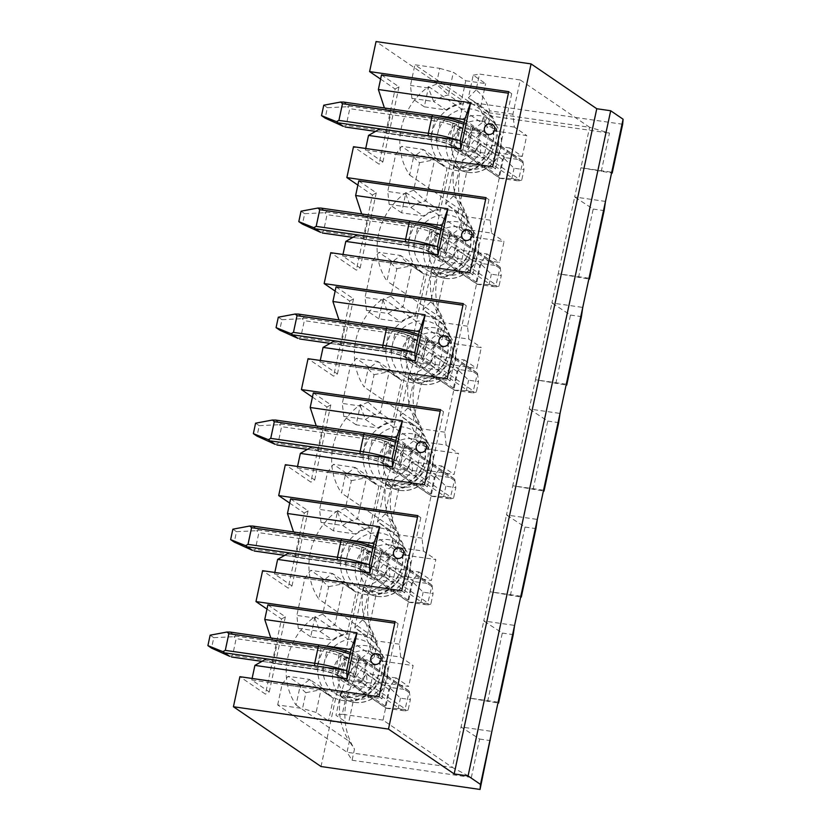 <?xml version="1.0" encoding="UTF-8"?>
<svg xmlns="http://www.w3.org/2000/svg" width="831" height="831" viewBox="0 0 831 831"><rect width="100%" height="100%" fill="white"/><g stroke="black" fill="none" stroke-linecap="round" stroke-linejoin="round"><path stroke-width="0.62" stroke-dasharray="4.16 3.12" d="M323.363 645.562L270.823 637.99L277.357 642.446L272.88 663.315L322.573 670.482L334.81 674.014L342.102 678.989L361.984 681.856L346.652 670.43M351.129 649.572L366.461 660.998L346.579 658.131L342.102 678.989M353.518 675.115L357.984 654.257M487.631 701.489L502.308 633.056L483.767 620.965L467.313 697.76L497.956 702.974M502.308 633.056L513.236 634.624M498.122 702.195L467.313 697.76L452.365 767.449L471.354 777.442L479.58 739.05L461.049 726.969L491.859 731.405M277.679 704.927L282.104 684.277L300.053 686.863A46.1 42.08 -55.7 0 0 305.912 692.67L302.526 708.511L277.679 704.927L347.015 752.252L452.365 767.449L383.029 720.124L390.362 685.897L396.242 677.961L408.655 686.427L378.863 682.137A35.276 32.201 124.3 0 1 353.268 701.052L348.397 723.77L328.515 720.903L316.112 712.437L320.974 689.72L333.387 698.196L328.515 720.903M428.64 86.59L481.928 122.946L484.255 112.102L414.908 64.776L439.755 68.36L436.358 84.201L448.48 94.994L453.342 72.287L465.755 80.752L460.883 103.47A35.276 32.201 -55.7 0 0 446.07 109.962L424.309 106.825L428.64 86.59A63.779 58.222 124.3 0 0 409.673 175.061L414.015 154.815L435.776 157.952A35.276 32.201 -55.7 0 0 444.003 166.408A35.276 32.201 -55.7 0 0 447.005 168.205L438.166 209.464A35.276 32.201 -55.7 0 0 423.343 215.956L401.581 212.819L405.923 192.584A63.779 58.222 124.3 0 0 386.955 281.055L391.297 260.809L413.059 263.946A35.276 32.201 -55.7 0 0 421.275 272.402A35.276 32.201 -55.7 0 0 424.277 274.209L415.438 315.458A35.276 32.201 -55.7 0 0 400.615 321.961L378.853 318.824L383.195 298.578A63.779 58.222 124.3 0 0 364.227 387.049L368.569 366.814L390.331 369.951A35.276 32.201 -55.7 0 0 398.548 378.406A35.276 32.201 -55.7 0 0 401.56 380.203L392.71 421.452A35.276 32.201 -55.7 0 0 377.897 427.955L356.135 424.818L360.477 404.572A63.779 58.222 124.3 0 0 341.51 493.043L345.841 472.808L367.603 475.945A35.276 32.201 -55.7 0 0 375.83 484.4A35.276 32.201 -55.7 0 0 378.832 486.197L369.992 527.456A35.276 32.201 -55.7 0 0 355.169 533.949L333.408 530.812L337.75 510.577A63.779 58.222 124.3 0 0 318.782 599.047L323.124 578.802L344.886 581.939A35.276 32.201 -55.7 0 0 353.102 590.394A35.276 32.201 -55.7 0 0 356.115 592.191L347.265 633.451A35.276 32.201 -55.7 0 0 332.452 639.943L310.69 636.806L315.022 616.571A63.779 58.222 124.3 0 0 296.054 705.041L300.396 684.796L322.158 687.933A35.276 32.201 -55.7 0 0 330.385 696.388A35.276 32.201 -55.7 0 0 333.387 698.196M465.755 80.752L485.636 83.619L473.223 75.154L468.352 97.861L480.765 106.326L485.636 83.619M509.86 147.98L480.079 143.68A35.276 32.201 124.3 0 1 454.474 162.606L445.634 203.855A35.276 32.201 124.3 0 1 448.636 205.662A35.276 32.201 124.3 0 1 461.828 228.816L491.609 233.106L490.197 220.184L503.981 155.916L509.86 147.98L522.273 156.446L526.75 135.578L496.959 131.288A35.276 32.201 -55.7 0 0 483.767 108.134A35.276 32.201 -55.7 0 0 480.765 106.326M522.273 156.446L492.482 152.146A35.276 32.201 124.3 0 1 466.887 171.072L458.037 212.331A35.276 32.201 -55.7 0 1 461.049 214.128A35.276 32.201 -55.7 0 1 474.231 237.282L504.022 241.572L499.545 262.44L469.764 258.15A35.276 32.201 124.3 0 1 444.159 277.066L435.319 318.325A35.276 32.201 -55.7 0 1 438.321 320.122A35.276 32.201 -55.7 0 1 451.513 343.276L481.294 347.576L476.828 368.434L447.036 364.144A35.276 32.201 124.3 0 1 421.431 383.07L412.591 424.319A35.276 32.201 -55.7 0 1 415.604 426.126A35.276 32.201 -55.7 0 1 428.786 449.27L458.577 453.57L454.1 474.439L424.319 470.138A35.276 32.201 124.3 0 1 398.714 489.064L389.864 530.323A35.276 32.201 -55.7 0 1 392.876 532.12A35.276 32.201 -55.7 0 1 406.068 555.274L435.849 559.564L431.382 580.433L401.591 576.132A35.276 32.201 124.3 0 1 375.986 595.058L367.146 636.317A35.276 32.201 -55.7 0 1 370.148 638.115A35.276 32.201 -55.7 0 1 383.34 661.268L413.132 665.558L408.655 686.427M346.579 658.131L339.277 653.145L327.05 649.613L277.357 642.446M354.681 676.881L359.158 656.012M361.984 681.856L366.461 660.998M272.88 663.315L266.346 658.858M339.277 653.145L334.81 674.014M282.104 684.277L287.993 676.33L300.396 684.796M315.022 616.571L374.199 657.103A68.111 62.169 124.3 0 0 354.484 749.043L352.084 760.24L347.015 752.252L349.342 741.408A63.779 58.222 124.3 0 1 349.217 741.21A63.779 58.222 124.3 0 1 368.31 652.937L372.07 635.403A63.779 58.222 124.3 0 1 371.945 635.216A63.779 58.222 124.3 0 1 391.037 546.933L394.787 529.409A63.779 58.222 124.3 0 1 394.663 529.222A63.779 58.222 124.3 0 1 413.755 440.939L417.515 423.415A63.779 58.222 124.3 0 1 417.391 423.228A63.779 58.222 124.3 0 1 436.483 334.945L440.243 317.421A63.779 58.222 124.3 0 1 440.108 317.224A63.779 58.222 124.3 0 1 459.211 228.951L462.96 211.417L468.102 219.062L465.09 233.116L405.923 192.584M296.054 705.041L349.342 741.408L354.484 749.043M371.945 635.216L377.212 643.049L374.199 657.103M372.797 636.494L318.782 599.047M346.091 539.568L293.54 531.996L300.084 536.452L295.607 557.321L345.301 564.488L357.527 568.009L364.83 572.995L384.711 575.862L369.38 564.436M373.846 543.567L389.178 554.994L369.307 552.127L364.83 572.995M376.235 569.121L380.712 548.252M510.359 595.495L525.026 527.051L506.495 514.971L490.03 591.755L520.673 596.98M525.026 527.051L535.964 528.63M369.307 552.127L362.004 547.151L349.768 543.619L300.084 536.452M377.409 570.876L381.876 550.018M384.711 575.862L389.178 554.994M295.607 557.321L289.074 552.854M362.004 547.151L357.527 568.009M310.69 636.806L298.277 628.34L296.864 615.418L304.821 578.272L310.711 570.336L323.124 578.802M337.75 510.577L396.917 551.098L399.929 537.055L394.787 529.409L341.51 493.043M368.808 433.574L316.268 425.991L322.802 430.458L318.335 451.316L368.019 458.483L380.255 462.015L387.558 467.001L407.429 469.868L392.097 458.442M396.574 437.573L411.906 449L392.024 446.133L387.558 467.001M398.963 463.127L403.44 442.258M533.076 489.501L547.754 421.057L529.222 408.977L512.758 485.761L543.401 490.986M547.754 421.057L558.681 422.636M392.024 446.133L384.722 441.157L372.496 437.625L322.802 430.458M400.127 464.882L404.604 444.014M407.429 469.868L411.906 449M318.335 451.316L311.791 446.86M384.722 441.157L380.255 462.015M333.408 530.812L321.005 522.346L319.592 509.424L327.549 472.278L333.439 464.342L345.841 472.808M360.477 404.572L419.645 445.104L422.657 431.05L417.515 423.415L364.227 387.049M391.536 327.57L338.996 319.997L345.53 324.454L341.053 345.322L390.747 352.489L402.973 356.021L410.275 361.007L430.157 363.864L414.825 352.448M419.291 331.579L434.623 343.006L414.752 340.139L410.275 361.007M421.691 357.133L426.158 336.264M555.804 383.496L570.471 315.063L551.94 302.983L535.476 379.767L566.119 384.992M570.471 315.063L581.409 316.642M414.752 340.139L407.45 335.153L395.224 331.621L345.53 324.454M422.854 358.888L427.331 338.02M430.157 363.864L434.623 343.006M341.053 345.322L334.519 340.866M407.45 335.153L402.973 356.021M356.135 424.818L343.722 416.352L342.31 403.419L350.277 366.284L356.156 358.338L368.569 366.814M383.195 298.578L442.372 339.11L445.385 325.056L440.243 317.421L386.955 281.055M414.254 221.576L361.714 214.003L368.247 218.46L363.781 239.328L413.474 246.495L425.701 250.027L433.003 255.003L452.874 257.87L437.542 246.443M442.019 225.585L457.351 237.012L437.47 234.145L433.003 255.003M444.408 251.128L448.885 230.27M578.521 277.502L593.199 209.069L574.668 196.978L558.203 273.763L588.847 278.987M593.199 209.069L604.127 210.638M437.47 234.145L430.178 229.159L417.941 225.627L368.247 218.46M445.582 252.894L450.049 232.026M452.874 257.87L457.351 237.012M363.781 239.328L357.247 234.872M430.178 229.159L425.701 250.027M378.853 318.824L366.45 310.347L365.038 297.425L372.994 260.29L378.884 252.344L391.297 260.809M436.981 115.582L384.441 108.009L390.975 112.465L386.498 133.334L436.192 140.491L448.428 144.023L455.72 149.009L475.602 151.876L460.27 140.449M464.747 119.581L480.079 131.007L460.197 128.14L455.72 149.009M467.136 145.134L471.603 124.266M601.249 171.508L609.476 133.116L589.605 127.288L580.931 167.769L611.574 172.993M460.197 128.14L452.895 123.165L440.669 119.633L390.975 112.465M468.3 146.89L472.777 126.032M475.602 151.876L480.079 131.007M386.498 133.334L379.964 128.867M452.895 123.165L448.428 144.023M401.581 212.819L389.168 204.353L387.755 191.431L395.722 154.286L401.612 146.349L414.015 154.815M409.673 175.061L462.96 211.417A63.779 58.222 124.3 0 1 462.836 211.23A63.779 58.222 124.3 0 1 481.928 122.946L487.818 127.112L490.217 115.914L609.476 133.116M468.102 219.062A68.111 62.169 124.3 0 1 487.818 127.112M445.385 325.056A68.111 62.169 124.3 0 1 465.09 233.116M422.657 431.05A68.111 62.169 124.3 0 1 442.372 339.11M399.929 537.055A68.111 62.169 124.3 0 1 419.645 445.104M377.212 643.049A68.111 62.169 124.3 0 1 396.917 551.098M352.084 760.24L471.354 777.442M479.58 739.05L490.508 740.629M321.026 766.525L463.636 101.33L376.038 41.55M622.648 124.255L463.636 101.33M266.98 609.081L281.522 619.012L265.421 694.134L239.879 676.694M289.697 503.087L304.25 513.018L288.149 588.13L262.596 570.7M312.425 397.093L326.978 407.024L310.867 482.136L285.324 464.706M335.142 291.099L349.695 301.03L333.595 376.142L308.041 358.701M357.87 185.095L372.423 195.025L356.322 270.148L330.769 252.707M380.598 79.101L395.14 89.031L379.04 164.143L353.497 146.713M424.309 106.825L411.896 98.359L410.483 85.437L414.908 64.776M400.719 657.092L399.306 644.17L413.08 579.903L418.969 571.967L389.178 567.666A35.276 32.201 124.3 0 1 363.583 586.593L354.733 627.852A35.276 32.201 124.3 0 1 357.745 629.649A35.276 32.201 124.3 0 1 370.927 652.802L400.719 657.092L413.132 665.558M418.969 571.967L431.382 580.433M423.446 551.098L422.034 538.176L435.808 473.909L441.697 465.962L411.906 461.672A35.276 32.201 124.3 0 1 386.301 480.598L377.461 521.847A35.276 32.201 124.3 0 1 380.463 523.644A35.276 32.201 124.3 0 1 393.655 546.798L423.446 551.098L435.849 559.564M441.697 465.962L454.1 474.439M446.164 445.104L444.751 432.172L458.535 367.915L464.415 359.968L434.634 355.678A35.276 32.201 124.3 0 1 409.029 374.594L400.178 415.853A35.276 32.201 124.3 0 1 403.191 417.65A35.276 32.201 124.3 0 1 416.383 440.804L446.164 445.104L458.577 453.57M464.415 359.968L476.828 368.434M468.892 339.1L467.479 326.178L481.253 261.91L487.143 253.974L457.351 249.674A35.276 32.201 124.3 0 1 431.746 268.6L422.906 309.859A35.276 32.201 124.3 0 1 425.919 311.656A35.276 32.201 124.3 0 1 439.1 334.81L468.892 339.1L481.294 347.576M487.143 253.974L499.545 262.44M491.609 233.106L504.022 241.572M512.924 114.19L489.677 110.835A46.1 42.08 -55.7 0 0 476.111 89.935L479.508 74.094L520.258 79.963L512.924 114.19L514.337 127.112L526.75 135.578M520.258 79.963L589.605 127.288L484.255 112.102L490.217 115.914M605.477 201.424L574.668 196.978L580.931 167.769L611.741 172.214M589.013 278.208L558.203 273.763L551.94 302.983L582.749 307.418M566.285 384.202L535.476 379.767L529.222 408.977L560.032 413.423M543.567 490.207L512.758 485.761L506.495 514.971L537.304 519.417M520.84 596.201L490.03 591.755L483.767 620.965L514.576 625.411M488.586 135.089L483.673 158.046L461.807 154.888L466.731 131.942L488.586 135.089L481.294 130.114L476.371 153.06L454.505 149.912L459.429 126.956L481.294 130.114M459.429 126.956L466.731 131.942M476.371 153.06L483.673 158.046M454.505 149.912L461.807 154.888M395.722 154.286L413.672 156.882L423.374 149.487L435.776 157.952M413.672 156.882A46.1 42.08 -55.7 0 0 419.541 162.689L413.641 190.195L425.752 200.998L434.592 159.739A35.276 32.201 -55.7 0 1 431.59 157.942A35.276 32.201 -55.7 0 1 423.374 149.487L401.612 146.349M419.541 162.689L434.592 159.739L447.005 168.205M389.168 204.353L410.93 207.49A35.276 32.201 -55.7 0 1 425.752 200.998L438.166 209.464M413.641 190.195A46.1 42.08 -55.7 0 0 405.705 194.018L387.755 191.431M460.883 103.47L448.48 94.994A35.276 32.201 -55.7 0 0 433.657 101.496L446.07 109.962M411.896 98.359L433.657 101.496L428.432 88.024L410.483 85.437M436.358 84.201A46.1 42.08 -55.7 0 0 428.432 88.024M489.677 110.835L484.546 122.811A35.276 32.201 -55.7 0 0 471.364 99.658A35.276 32.201 -55.7 0 0 468.352 97.861L476.111 89.935M514.337 127.112L484.546 122.811L496.959 131.288M458.037 212.331L445.634 203.855L453.394 195.929L459.294 168.413A46.1 42.08 124.3 0 0 480.734 152.561L480.079 143.68L492.482 152.146M459.294 168.413L454.474 162.606L466.887 171.072M490.197 220.184L466.96 216.829L461.828 228.816L474.231 237.282M453.394 195.929A46.1 42.08 124.3 0 1 466.96 216.829M480.734 152.561L503.981 155.916M439.755 68.36L453.342 72.287M473.223 75.154L479.508 74.094M492.638 166.771L495.588 168.786L365.391 150.016L382.873 161.952L379.04 164.143M381.491 74.904L398.984 86.84L395.14 89.031M495.588 168.786L511.688 93.674L508.406 93.207M511.688 93.674L508.738 91.659M398.984 86.84L382.873 161.952M365.723 148.479L365.391 150.016M436.192 140.491L440.669 119.633M486.675 133.698A5.412 4.934 124.3 0 1 485.647 126.447A5.412 4.934 124.3 0 1 492.773 124.754M465.869 241.083L460.945 264.04L439.08 260.892L444.003 237.936L465.869 241.083L458.567 236.108L453.643 259.054L431.788 255.906L436.701 232.95L458.567 236.108M436.701 232.95L444.003 237.936M453.643 259.054L460.945 264.04M431.788 255.906L439.08 260.892M372.994 260.29L390.944 262.876L400.646 255.481L413.059 263.946M390.944 262.876A46.1 42.08 -55.7 0 0 396.813 268.683L390.913 296.2L403.025 306.992L411.875 265.733A35.276 32.201 -55.7 0 1 408.862 263.936A35.276 32.201 -55.7 0 1 400.646 255.481L378.884 252.344M396.813 268.683L411.875 265.733L424.277 274.209M366.45 310.347L388.212 313.484A35.276 32.201 -55.7 0 1 403.025 306.992L415.438 315.458M390.913 296.2A46.1 42.08 -55.7 0 0 382.987 300.012L365.038 297.425M405.705 194.018L410.93 207.49L423.343 215.956M435.319 318.325L422.906 309.859L430.666 301.933L436.566 274.417A46.1 42.08 124.3 0 0 458.016 258.566L457.351 249.674L469.764 258.15M436.566 274.417L431.746 268.6L444.159 277.066M467.479 326.178L444.232 322.833L439.1 334.81L451.513 343.276M430.666 301.933A46.1 42.08 124.3 0 1 444.232 322.833M458.016 258.566L481.253 261.91M469.91 272.776L472.86 274.791L342.663 256.01L360.155 267.946L356.322 270.148M358.774 180.898L376.256 192.834L372.423 195.025M472.86 274.791L488.971 199.669L485.688 199.201M488.971 199.669L486.01 197.653M376.256 192.834L360.155 267.946M342.995 254.473L342.663 256.01M413.474 246.495L417.941 225.627M463.947 239.692A5.412 4.934 124.3 0 1 462.919 232.441A5.412 4.934 124.3 0 1 470.055 230.758M443.141 347.088L438.228 370.034L416.362 366.887L421.275 343.93L443.141 347.088L435.849 342.102L430.925 365.058L409.06 361.901L413.983 338.955L435.849 342.102M413.983 338.955L421.275 343.93M430.925 365.058L438.228 370.034M409.06 361.901L416.362 366.887M350.277 366.284L368.226 368.871L377.918 361.475L390.331 369.951M368.226 368.871A46.1 42.08 -55.7 0 0 374.085 374.677L368.185 402.194L380.307 412.986L389.147 371.737A35.276 32.201 -55.7 0 1 386.145 369.93A35.276 32.201 -55.7 0 1 377.918 361.475L356.156 358.338M374.085 374.677L389.147 371.737L401.56 380.203M343.722 416.352L365.484 419.489A35.276 32.201 -55.7 0 1 380.307 412.986L392.71 421.452M368.185 402.194A46.1 42.08 -55.7 0 0 360.259 406.016L342.31 403.419M382.987 300.012L388.212 313.484L400.615 321.961M412.591 424.319L400.178 415.853L407.948 407.928L413.838 380.411A46.1 42.08 124.3 0 0 435.288 364.56L434.634 355.678L447.036 364.144M413.838 380.411L409.029 374.594L421.431 383.07M444.751 432.172L421.514 428.827L416.383 440.804L428.786 449.27M407.948 407.928A46.1 42.08 124.3 0 1 421.514 428.827M435.288 364.56L458.535 367.915M447.182 378.77L450.142 380.785L319.945 362.015L337.428 373.94L333.595 376.142M336.046 286.892L353.528 298.828L349.695 301.03M450.142 380.785L466.243 305.673L462.96 305.195M466.243 305.673L463.293 303.658M353.528 298.828L337.428 373.94M320.278 360.467L319.945 362.015M390.747 352.489L395.224 331.621M441.23 345.686A5.412 4.934 124.3 0 1 440.201 338.435A5.412 4.934 124.3 0 1 447.327 336.752M420.424 453.082L415.5 476.038L393.634 472.881L398.558 449.924L420.424 453.082L413.121 448.096L408.198 471.052L386.332 467.895L391.256 444.949L413.121 448.096M391.256 444.949L398.558 449.924M408.198 471.052L415.5 476.038M386.332 467.895L393.634 472.881M327.549 472.278L345.499 474.865L355.201 467.479L367.603 475.945M345.499 474.865A46.1 42.08 -55.7 0 0 351.368 480.671L345.467 508.188L357.579 518.98L366.429 477.732A35.276 32.201 -55.7 0 1 363.417 475.934A35.276 32.201 -55.7 0 1 355.201 467.479L333.439 464.342M351.368 480.671L366.429 477.732L378.832 486.197M321.005 522.346L342.767 525.483A35.276 32.201 -55.7 0 1 357.579 518.98L369.992 527.456M345.467 508.188A46.1 42.08 -55.7 0 0 337.542 512.01L319.592 509.424M360.259 406.016L365.484 419.489L377.897 427.955M389.864 530.323L377.461 521.847L385.22 513.922L391.121 486.405A46.1 42.08 124.3 0 0 412.56 470.554L411.906 461.672L424.319 470.138M391.121 486.405L386.301 480.598L398.714 489.064M422.034 538.176L398.787 534.821L393.655 546.798L406.068 555.274M385.22 513.922A46.1 42.08 124.3 0 1 398.787 534.821M412.56 470.554L435.808 473.909M424.464 484.764L427.414 486.779L297.218 468.009L314.71 479.944L310.867 482.136M313.329 392.897L330.811 404.822L326.978 407.024M427.414 486.779L443.525 411.667L440.233 411.189M443.525 411.667L440.565 409.652M330.811 404.822L314.71 479.944M297.55 466.461L297.218 468.009M368.019 458.483L372.496 437.625M418.502 451.69A5.412 4.934 124.3 0 1 417.474 444.429A5.412 4.934 124.3 0 1 424.599 442.746M397.696 559.076L392.772 582.032L370.906 578.875L375.83 555.929L397.696 559.076L390.393 554.1L385.48 577.046L363.614 573.899L368.528 550.943L390.393 554.1M368.528 550.943L375.83 555.929M385.48 577.046L392.772 582.032M363.614 573.899L370.906 578.875M304.821 578.272L322.771 580.869L332.473 573.473L344.886 581.939M322.771 580.869A46.1 42.08 -55.7 0 0 328.64 586.676L322.74 614.182L334.862 624.985L343.702 583.726A35.276 32.201 -55.7 0 1 340.7 581.929A35.276 32.201 -55.7 0 1 332.473 573.473L310.711 570.336M328.64 586.676L343.702 583.726L356.115 592.191M298.277 628.34L320.039 631.477A35.276 32.201 -55.7 0 1 334.862 624.985L347.265 633.451M322.74 614.182A46.1 42.08 -55.7 0 0 314.814 618.004L296.864 615.418M337.542 512.01L342.767 525.483L355.169 533.949M367.146 636.317L354.733 627.852L362.493 619.916L368.393 592.399A46.1 42.08 124.3 0 0 389.843 576.548L389.178 567.666L401.591 576.132M368.393 592.399L363.583 586.593L375.986 595.058M399.306 644.17L376.059 640.815L370.927 652.802L383.34 661.268M362.493 619.916A46.1 42.08 124.3 0 1 376.059 640.815M389.843 576.548L413.08 579.903M401.737 590.758L404.697 592.773L274.5 574.003L291.982 585.938L288.149 588.13M290.601 498.891L308.083 510.826L304.25 513.018M404.697 592.773L420.798 517.661L417.515 517.194M420.798 517.661L417.848 515.646M308.083 510.826L291.982 585.938M274.832 572.466L274.5 574.003M345.301 564.488L349.768 543.619M395.785 557.684A5.412 4.934 124.3 0 1 394.756 550.434A5.412 4.934 124.3 0 1 401.882 548.74M374.968 665.07L370.055 688.026L348.189 684.879L353.113 661.923L374.968 665.07L367.676 660.094L362.752 683.04L340.887 679.893L345.81 656.937L367.676 660.094M345.81 656.937L353.113 661.923M362.752 683.04L370.055 688.026M340.887 679.893L348.189 684.879M300.053 686.863L309.755 679.467L322.158 687.933M305.912 692.67L320.974 689.72A35.276 32.201 -55.7 0 1 317.972 687.923A35.276 32.201 -55.7 0 1 309.755 679.467L287.993 676.33M314.814 618.004L320.039 631.477L332.452 639.943M396.242 677.961L366.461 673.661L378.863 682.137M383.029 720.124L342.279 714.245L345.675 698.404A46.1 42.08 124.3 0 0 367.115 682.552L366.461 673.661A35.276 32.201 124.3 0 1 340.855 692.587L353.268 701.052M345.675 698.404L340.855 692.587L335.984 715.304L348.397 723.77M367.115 682.552L390.362 685.897M316.112 712.437L302.526 708.511M342.279 714.245L335.984 715.304M379.019 696.762L381.969 698.778L251.772 679.997L269.254 691.932L265.421 694.134M267.873 604.885L285.365 616.82L281.522 619.012M381.969 698.778L398.07 623.655L394.787 623.188M398.07 623.655L395.12 621.64M285.365 616.82L269.254 691.932M252.105 678.46L251.772 679.997M322.573 670.482L327.05 649.613M373.057 663.678A5.412 4.934 124.3 0 1 372.028 656.428A5.412 4.934 124.3 0 1 379.154 654.745M521.754 180.067L518.71 180.909L518.752 178.935L522.917 161.266L520.788 159.864L504.884 157.568L504.209 158.565L514.046 168.205L523.987 169.638L521.754 180.067L511.813 178.634L514.046 168.205M504.209 158.565L502.454 159.375L498.87 176.068L499.992 178.208L511.813 178.634M343.338 126.364L346.205 125.367L349.778 108.674L347.555 106.721L349.498 106.088L343.66 102.109L433.107 115M323.758 105.205L327.404 107.698L325.17 118.127M500.418 178.436L452.604 145.809A2.161 1.974 124.3 0 1 451.825 145.508L499.898 178.312L518.71 180.909M327.404 107.698L347.555 106.721M522.917 161.266L523.987 169.638M499.026 286.061L495.982 286.903L496.024 284.929L500.2 267.26L498.06 265.858L482.167 263.572L481.481 264.559L491.329 274.199L501.259 275.632L499.026 286.061L489.085 284.628L491.329 274.199M481.481 264.559L479.726 265.369L476.153 282.062L477.274 284.202L489.085 284.628M320.621 232.358L323.477 231.361L327.05 214.668L324.828 212.715L326.77 212.092L320.932 208.103L410.379 221.004M301.03 211.199L304.686 213.692L302.442 224.121M477.69 284.431L429.876 251.803A2.161 1.974 124.3 0 1 429.108 251.502L477.171 284.306L495.982 286.903M304.686 213.692L324.828 212.715M500.2 267.26L501.259 275.632M476.308 392.055L473.255 392.897L473.306 390.923L477.472 373.254L475.342 371.862L459.439 369.566L458.754 370.553L468.601 380.193L478.542 381.626L476.308 392.055L466.368 390.622L468.601 380.193M458.754 370.553L457.008 371.364L453.425 388.056L454.547 390.196L466.368 390.622M297.893 338.352L300.749 337.365L304.333 320.673L302.11 318.709L304.053 318.086L298.204 314.097L387.661 326.999M278.312 317.193L281.958 319.686L279.725 330.125M454.962 390.435L407.159 357.797A2.161 1.974 124.3 0 1 406.38 357.507L454.443 390.31L473.255 392.897M281.958 319.686L302.11 318.709M477.472 373.254L478.542 381.626M453.581 498.06L450.537 498.891L450.579 496.917L454.744 479.248L452.615 477.856L436.711 475.561L436.036 476.558L445.873 486.187L455.814 487.62L453.581 498.06L443.64 496.626L445.873 486.187M436.036 476.558L434.281 477.358L430.697 494.05L431.819 496.2L443.64 496.626M275.175 444.356L278.032 443.359L281.605 426.667L279.382 424.714L281.325 424.08L275.487 420.091L364.934 432.993M255.584 423.197L259.23 425.68L256.997 436.119M432.245 496.429L384.431 463.802A2.161 1.974 124.3 0 1 383.662 463.501L431.725 496.304L450.537 498.891M259.23 425.68L279.382 424.714M454.744 479.248L455.814 487.62M430.853 604.054L427.809 604.895L427.851 602.922L432.027 585.253L429.897 583.85L413.994 581.555L413.308 582.552L423.156 592.191L433.096 593.625L430.853 604.054L420.922 602.62L423.156 592.191M413.308 582.552L411.553 583.362L407.979 600.055L409.101 602.195L420.922 602.62M252.447 550.351L255.304 549.353L258.888 532.661L256.654 530.708L258.597 530.074L252.759 526.096L342.206 538.987M232.857 529.191L236.513 531.684L234.269 542.113M409.517 602.423L361.703 569.796A2.161 1.974 124.3 0 1 360.934 569.495L408.997 602.298L427.809 604.895M236.513 531.684L256.654 530.708M432.027 585.253L433.096 593.625M408.135 710.048L405.092 710.889L405.133 708.916L409.299 691.247L407.169 689.844L391.266 687.559L390.591 688.546L400.428 698.185L410.369 699.619L408.135 710.048L398.194 708.614L400.428 698.185M390.591 688.546L388.835 689.356L385.252 706.049L386.373 708.189L398.194 708.614M229.72 656.345L232.587 655.347L236.16 638.655L233.937 636.702L235.879 636.079L230.042 632.09L319.488 644.991M210.139 635.185L213.785 637.678L211.552 648.107M386.799 708.417L338.986 675.79A2.161 1.974 124.3 0 1 338.207 675.489L386.28 708.292L405.092 710.889M213.785 637.678L233.937 636.702M409.299 691.247L410.369 699.619M380.131 527.924A34.57 31.557 -55.7 0 0 341.925 573.951A34.57 31.557 -55.7 0 0 396.917 581.887A34.57 31.557 -55.7 0 0 380.131 527.924M425.586 315.936A34.57 31.557 -55.7 0 0 387.371 361.963A34.57 31.557 -55.7 0 0 442.362 369.888A34.57 31.557 -55.7 0 0 425.586 315.936M471.032 103.937A34.57 31.557 -55.7 0 0 432.816 149.964A34.57 31.557 -55.7 0 0 487.807 157.9A34.57 31.557 -55.7 0 0 471.032 103.937M448.304 209.942A34.57 31.557 -55.7 0 0 410.088 255.969A34.57 31.557 -55.7 0 0 465.08 263.894A34.57 31.557 -55.7 0 0 448.304 209.942M402.858 421.93A34.57 31.557 -55.7 0 0 364.643 467.957A34.57 31.557 -55.7 0 0 419.634 475.893A34.57 31.557 -55.7 0 0 402.858 421.93M357.413 633.928A34.57 31.557 -55.7 0 0 319.197 679.955A34.57 31.557 -55.7 0 0 374.189 687.881A34.57 31.557 -55.7 0 0 357.413 633.928M459.044 167.384A30.238 27.61 124.3 0 1 450.08 164.351A30.238 27.61 124.3 0 1 438.986 129.314A30.238 27.61 124.3 0 1 471.541 109.079A30.238 27.61 124.3 0 1 484.068 114.543A30.238 27.61 124.3 0 1 490.664 149.31A30.238 27.61 124.3 0 1 459.044 167.384M467.718 172.339A29.365 26.8 -55.7 0 0 498.423 154.784A29.365 26.8 -55.7 0 0 492.014 121.025A29.365 26.8 -55.7 0 0 479.861 115.717A29.365 26.8 -55.7 0 0 448.252 135.37A29.365 26.8 -55.7 0 0 459.013 169.389A29.365 26.8 -55.7 0 0 467.718 172.339M480.37 120.848A25.034 22.853 -55.7 0 0 452.698 154.192A25.034 22.853 -55.7 0 0 492.523 159.936A25.034 22.853 -55.7 0 0 480.37 120.848M436.317 273.389A30.238 27.61 124.3 0 1 427.352 270.345A30.238 27.61 124.3 0 1 416.269 235.308A30.238 27.61 124.3 0 1 448.823 215.073A30.238 27.61 124.3 0 1 461.35 220.537A30.238 27.61 124.3 0 1 467.946 255.304A30.238 27.61 124.3 0 1 436.317 273.389M445 278.333A29.365 26.8 -55.7 0 0 475.706 260.778A29.365 26.8 -55.7 0 0 469.297 227.029A29.365 26.8 -55.7 0 0 457.133 221.721A29.365 26.8 -55.7 0 0 425.524 241.374A29.365 26.8 -55.7 0 0 436.296 275.383A29.365 26.8 -55.7 0 0 445 278.333M457.652 226.853A25.034 22.853 -55.7 0 0 429.97 260.186A25.034 22.853 -55.7 0 0 469.806 265.93A25.034 22.853 -55.7 0 0 457.652 226.853M413.599 379.383A30.238 27.61 124.3 0 1 404.635 376.339A30.238 27.61 124.3 0 1 393.541 341.312A30.238 27.61 124.3 0 1 426.095 321.067A30.238 27.61 124.3 0 1 438.623 326.531A30.238 27.61 124.3 0 1 445.219 361.298A30.238 27.61 124.3 0 1 413.599 379.383M422.273 384.327A29.365 26.8 -55.7 0 0 452.978 366.783A29.365 26.8 -55.7 0 0 446.569 333.023A29.365 26.8 -55.7 0 0 434.416 327.715A29.365 26.8 -55.7 0 0 402.806 347.368A29.365 26.8 -55.7 0 0 413.568 381.377A29.365 26.8 -55.7 0 0 422.273 384.327M434.925 332.847A25.034 22.853 -55.7 0 0 407.252 366.18A25.034 22.853 -55.7 0 0 447.078 371.924A25.034 22.853 -55.7 0 0 434.925 332.847M390.871 485.377A30.238 27.61 124.3 0 1 381.907 482.344A30.238 27.61 124.3 0 1 370.813 447.307A30.238 27.61 124.3 0 1 403.378 427.061A30.238 27.61 124.3 0 1 415.895 432.536A30.238 27.61 124.3 0 1 422.501 467.302A30.238 27.61 124.3 0 1 390.871 485.377M399.545 490.332A29.365 26.8 -55.7 0 0 430.25 472.777A29.365 26.8 -55.7 0 0 423.852 439.017A29.365 26.8 -55.7 0 0 411.688 433.709A29.365 26.8 -55.7 0 0 380.079 453.362A29.365 26.8 -55.7 0 0 390.85 487.382A29.365 26.8 -55.7 0 0 399.545 490.332M412.207 438.841A25.034 22.853 -55.7 0 0 384.524 472.174A25.034 22.853 -55.7 0 0 424.35 477.918A25.034 22.853 -55.7 0 0 412.207 438.841M368.143 591.371A30.238 27.61 124.3 0 1 359.179 588.338A30.238 27.61 124.3 0 1 348.096 553.301A30.238 27.61 124.3 0 1 380.65 533.066A30.238 27.61 124.3 0 1 393.177 538.53A30.238 27.61 124.3 0 1 399.773 573.297A30.238 27.61 124.3 0 1 368.143 591.371M376.827 596.326A29.365 26.8 -55.7 0 0 407.533 578.771A29.365 26.8 -55.7 0 0 401.124 545.011A29.365 26.8 -55.7 0 0 388.96 539.703A29.365 26.8 -55.7 0 0 357.351 559.356A29.365 26.8 -55.7 0 0 368.123 593.376A29.365 26.8 -55.7 0 0 376.827 596.326M389.479 544.835A25.034 22.853 -55.7 0 0 361.797 578.179A25.034 22.853 -55.7 0 0 401.633 583.923A25.034 22.853 -55.7 0 0 389.479 544.835M345.426 697.375A30.238 27.61 124.3 0 1 336.462 694.332A30.238 27.61 124.3 0 1 325.368 659.295A30.238 27.61 124.3 0 1 357.922 639.06A30.238 27.61 124.3 0 1 370.449 644.524A30.238 27.61 124.3 0 1 377.045 679.291A30.238 27.61 124.3 0 1 345.426 697.375M354.099 702.32A29.365 26.8 -55.7 0 0 384.805 684.765A29.365 26.8 -55.7 0 0 378.396 651.016A29.365 26.8 -55.7 0 0 366.242 645.708A29.365 26.8 -55.7 0 0 334.633 665.361A29.365 26.8 -55.7 0 0 345.395 699.37A29.365 26.8 -55.7 0 0 354.099 702.32M366.751 650.839A25.034 22.853 -55.7 0 0 339.079 684.173A25.034 22.853 -55.7 0 0 378.905 689.917A25.034 22.853 -55.7 0 0 366.751 650.839M522.325 162.242L472.694 128.369L469.11 145.061L518.752 178.935M502.454 159.375L454.64 126.748L451.056 143.431A16.236 2.711 -167.9 0 0 430.676 137.551L346.205 125.367M498.87 176.068L451.056 143.431A2.161 1.974 124.3 0 0 451.825 145.508C447.888 143.171 440.492 141.062 429.637 139.192A2.161 0.81 98.2 0 0 430.676 137.551L434.26 120.859L349.778 108.674M504.884 157.568L457.071 124.941A2.161 1.974 124.3 0 0 454.64 126.748A16.236 2.711 -167.9 0 0 434.26 120.859A2.161 0.81 98.2 0 0 433.979 118.272L349.498 106.088M516.311 180.732L466.679 146.858A2.161 1.974 124.3 0 0 469.11 145.061A32.461 5.412 -167.9 0 0 457.704 140.075M464.093 122.614A30.3 5.048 -167.9 0 1 471.156 125.99A2.161 1.974 -55.7 0 1 472.694 128.369A32.461 5.412 -167.9 0 0 463.75 124.234M457.071 124.941A18.396 3.064 -167.9 0 0 433.979 118.272M471.156 125.99L520.788 159.864M466.679 146.858A30.3 5.048 -167.9 0 0 430.936 136.222M452.604 145.809A18.396 3.064 -167.9 0 0 429.502 139.141L375.602 131.371M429.502 139.141A2.161 0.81 98.2 0 0 429.637 139.192L375.55 131.391M499.608 268.236L449.966 234.363L446.392 251.055L496.024 284.929M479.726 265.369L431.912 232.742L428.339 249.435A16.236 2.711 -167.9 0 0 407.959 243.545L323.477 231.361M476.153 282.062L428.339 249.435A2.161 1.974 124.3 0 0 429.108 251.502C425.171 249.165 417.775 247.067 406.92 245.187A2.161 0.81 98.2 0 0 407.959 243.545L411.532 226.853L327.05 214.668M482.167 263.572L434.353 230.935A2.161 1.974 124.3 0 0 431.912 232.742A16.236 2.711 -167.9 0 0 411.532 226.853A2.161 0.81 98.2 0 0 411.252 224.266L326.77 212.092M493.593 286.726L443.951 252.853A2.161 1.974 124.3 0 0 446.392 251.055A32.461 5.412 -167.9 0 0 434.977 246.08M441.365 228.618A30.3 5.048 -167.9 0 1 448.428 231.984A2.161 1.974 -55.7 0 1 449.966 234.363A32.461 5.412 -167.9 0 0 441.022 230.239M434.353 230.935A18.396 3.064 -167.9 0 0 411.252 224.266M448.428 231.984L498.06 265.858M443.951 252.853A30.3 5.048 -167.9 0 0 408.208 242.216M429.876 251.803A18.396 3.064 -167.9 0 0 406.775 245.135L352.874 237.365M406.775 245.135A2.161 0.81 98.2 0 0 406.92 245.187L352.832 237.396M476.88 374.23L427.248 340.357L423.665 357.05L473.306 390.923M457.008 371.364L409.195 338.736L405.611 355.429A16.236 2.711 -167.9 0 0 385.231 349.539L300.749 337.365M453.425 388.056L405.611 355.429A2.161 1.974 124.3 0 0 406.38 357.507C402.443 355.169 395.047 353.061 384.192 351.191A2.161 0.81 98.2 0 0 385.231 349.539L388.815 332.847L304.333 320.673M459.439 369.566L411.625 336.939A2.161 1.974 124.3 0 0 409.195 338.736A16.236 2.711 -167.9 0 0 388.815 332.847A2.161 0.81 98.2 0 0 388.524 330.271L304.053 318.086M470.865 392.72L421.234 358.847A2.161 1.974 124.3 0 0 423.665 357.05A32.461 5.412 -167.9 0 0 412.259 352.074M418.647 334.613A30.3 5.048 -167.9 0 1 425.701 337.988A2.161 1.974 -55.7 0 1 427.248 340.357A32.461 5.412 -167.9 0 0 418.294 336.233M411.625 336.939A18.396 3.064 -167.9 0 0 388.524 330.271M425.701 337.988L475.342 371.862M421.234 358.847A30.3 5.048 -167.9 0 0 385.491 348.21M407.159 357.797A18.396 3.064 -167.9 0 0 384.057 351.129L330.156 343.359M384.057 351.129A2.161 0.81 98.2 0 0 384.192 351.191L330.104 343.39M454.162 480.225L404.52 446.351L400.947 463.044L450.579 496.917M434.281 477.358L386.467 444.73L382.894 461.423A16.236 2.711 -167.9 0 0 362.503 455.544L278.032 443.359M430.697 494.05L382.894 461.423A2.161 1.974 124.3 0 0 383.662 463.501C379.725 461.163 372.319 459.055 361.464 457.185A2.161 0.81 98.2 0 0 362.503 455.544L366.087 438.851L281.605 426.667M436.711 475.561L388.908 442.933A2.161 1.974 124.3 0 0 386.467 444.73A16.236 2.711 -167.9 0 0 366.087 438.851A2.161 0.81 98.2 0 0 365.806 436.265L281.325 424.08M448.148 498.725L398.506 464.851A2.161 1.974 124.3 0 0 400.947 463.044A32.461 5.412 -167.9 0 0 389.531 458.068M395.92 440.607A30.3 5.048 -167.9 0 1 402.983 443.983A2.161 1.974 -55.7 0 1 404.52 446.351A32.461 5.412 -167.9 0 0 395.577 442.227M388.908 442.933A18.396 3.064 -167.9 0 0 365.806 436.265M402.983 443.983L452.615 477.856M398.506 464.851A30.3 5.048 -167.9 0 0 362.763 454.214M384.431 463.802A18.396 3.064 -167.9 0 0 361.329 457.133L307.428 449.353M361.329 457.133A2.161 0.81 98.2 0 0 361.464 457.185L307.377 449.384M431.434 586.229L381.793 552.355L378.219 569.048L427.851 602.922M411.553 583.362L363.749 550.735L360.166 567.417A16.236 2.711 -167.9 0 0 339.786 561.538L255.304 549.353M407.979 600.055L360.166 567.417A2.161 1.974 124.3 0 0 360.934 569.495C356.998 567.158 349.602 565.049 338.747 563.179A2.161 0.81 98.2 0 0 339.786 561.538L343.359 544.845L258.888 532.661M413.994 581.555L366.18 548.927A2.161 1.974 124.3 0 0 363.749 550.735A16.236 2.711 -167.9 0 0 343.359 544.845A2.161 0.81 98.2 0 0 343.078 542.259L258.597 530.074M425.42 604.719L375.789 570.845A2.161 1.974 124.3 0 0 378.219 569.048A32.461 5.412 -167.9 0 0 366.814 564.062M373.202 546.601A30.3 5.048 -167.9 0 1 380.255 549.977A2.161 1.974 -55.7 0 1 381.793 552.355A32.461 5.412 -167.9 0 0 372.849 548.221M366.18 548.927A18.396 3.064 -167.9 0 0 343.078 542.259M380.255 549.977L429.897 583.85M375.789 570.845A30.3 5.048 -167.9 0 0 340.045 560.208M361.703 569.796A18.396 3.064 -167.9 0 0 338.612 563.127L284.711 555.357M338.612 563.127A2.161 0.81 98.2 0 0 338.747 563.179L284.659 555.378M408.707 692.223L359.075 658.349L355.491 675.042L405.133 708.916M388.835 689.356L341.022 656.729L337.438 673.422A16.236 2.711 -167.9 0 0 317.058 667.532L232.587 655.347M385.252 706.049L337.438 673.422A2.161 1.974 124.3 0 0 338.207 675.489C334.27 673.152 326.874 671.053 316.019 669.173A2.161 0.81 98.2 0 0 317.058 667.532L320.641 650.839L236.16 638.655M391.266 687.559L343.452 654.921A2.161 1.974 124.3 0 0 341.022 656.729A16.236 2.711 -167.9 0 0 320.641 650.839A2.161 0.81 98.2 0 0 320.361 648.253L235.879 636.079M402.692 710.713L353.061 676.839A2.161 1.974 124.3 0 0 355.491 675.042A32.461 5.412 -167.9 0 0 344.086 670.066M350.474 652.605A30.3 5.048 -167.9 0 1 357.538 655.971A2.161 1.974 -55.7 0 1 359.075 658.349A32.461 5.412 -167.9 0 0 350.131 654.226M343.452 654.921A18.396 3.064 -167.9 0 0 320.361 648.253M357.538 655.971L407.169 689.844M353.061 676.839A30.3 5.048 -167.9 0 0 317.317 666.202M338.986 675.79A18.396 3.064 -167.9 0 0 315.884 669.121L261.983 661.351M315.884 669.121A2.161 0.81 98.2 0 0 316.019 669.173L261.931 661.383M492.014 121.025L484.068 114.543C491.557 120.942 494.57 129.646 493.105 140.678C491.536 149.019 487.392 155.864 480.671 161.214C470.19 168.464 459.99 169.514 450.08 164.351L459.013 169.389C467.936 174.063 477.119 173.752 486.55 168.464C493.417 164.185 498.039 158.139 500.428 150.349C503.347 138.382 500.542 128.608 492.014 121.025M431.59 157.942L444.003 166.408M471.364 99.658L483.767 108.134M462.836 211.23L463.698 212.518M469.297 227.029L461.35 220.537C468.829 226.936 471.842 235.651 470.377 246.672C468.809 255.013 464.664 261.869 457.943 267.208C447.462 274.469 437.262 275.508 427.352 270.345L436.296 275.383C445.219 280.057 454.391 279.756 463.833 274.469C470.689 270.179 475.311 264.144 477.7 256.353C480.619 244.376 477.815 234.602 469.297 227.029M408.862 263.936L421.275 272.402M448.636 205.662L461.049 214.128M440.108 317.224L440.97 318.512M446.569 333.023L438.623 326.531C446.112 332.93 449.124 341.645 447.66 352.666C446.091 361.018 441.947 367.863 435.215 373.202C424.734 380.463 414.544 381.512 404.635 376.339L413.568 381.377C422.491 386.051 431.673 385.75 441.105 380.463C447.971 376.173 452.594 370.138 454.983 362.347C457.902 350.37 455.097 340.596 446.569 333.023M386.145 369.93L398.548 378.406M425.919 311.656L438.321 320.122M417.391 423.228L418.253 424.506M423.852 439.017L415.895 432.536C423.384 438.934 426.396 447.639 424.932 458.66C423.363 467.012 419.219 473.857 412.498 479.207C402.017 486.457 391.817 487.506 381.907 482.344L390.85 487.382C399.763 492.056 408.945 491.744 418.377 486.457C425.243 482.177 429.866 476.132 432.255 468.341C435.174 456.364 432.369 446.59 423.852 439.017M363.417 475.934L375.83 484.4M403.191 417.65L415.604 426.126M394.663 529.222L395.525 530.5M401.124 545.011L393.177 538.53C400.656 544.928 403.669 553.633 402.214 564.665C400.646 573.006 396.501 579.851 389.77 585.201C379.289 592.451 369.099 593.5 359.179 588.338L368.123 593.376C377.045 598.05 386.218 597.738 395.66 592.451C402.516 588.171 407.148 582.126 409.538 574.335C412.446 562.369 409.652 552.594 401.124 545.011M340.7 581.929L353.102 590.394M380.463 523.644L392.876 532.12M378.396 651.016L370.449 644.524C377.939 650.922 380.951 659.637 379.487 670.659C377.918 679 373.773 685.855 367.053 691.195C356.572 698.456 346.371 699.494 336.462 694.332L345.395 699.37C354.318 704.044 363.5 703.743 372.932 698.456C379.798 694.165 384.421 688.13 386.81 680.34C389.729 668.363 386.924 658.588 378.396 651.016M317.972 687.923L330.385 696.388M357.745 629.649L370.148 638.115M349.217 741.21L350.08 742.499M464.103 122.562L471.925 126.291L521.816 160.341M441.386 228.556L449.197 232.285L499.088 266.335M418.658 334.561L426.48 338.279L476.371 372.33M395.93 440.555L403.752 444.284L453.643 478.324M373.212 546.549L381.034 550.278L430.925 584.328M350.485 652.543L358.306 656.272L408.198 690.322"/><path stroke-width="1.25" d="M480.495 784.412L468.082 775.936L454.173 773.931L388.472 729.099L531.082 63.904L376.038 41.55L369.598 71.601L508.738 91.659L492.638 166.771L353.497 146.713L346.87 177.595L486.01 197.653L469.91 272.776L330.769 252.707L324.152 283.589L463.293 303.658L447.182 378.77L308.041 358.701L301.424 389.583L440.565 409.652L424.464 484.764L285.324 464.706L278.697 495.588L417.848 515.646L401.737 590.758L262.596 570.7L255.979 601.582L395.12 621.64L379.019 696.762L239.879 676.694L233.428 706.745L321.026 766.525L480.048 789.45L480.495 784.412L491.859 731.405L480.048 789.45M388.472 729.099L233.428 706.745M351.129 649.572L356.977 632.786L347.14 678.698L346.652 670.43L351.129 649.572L323.363 645.562M513.236 634.624L498.569 703.068L498.122 702.195L514.576 625.411L513.236 634.624M497.956 702.974L498.569 703.068M346.652 670.43L266.346 658.858L254.909 665.392L252.105 678.46M373.846 543.567L379.705 526.792L369.857 572.694L369.38 564.436L373.846 543.567L346.091 539.568M535.964 528.63L521.286 597.073L520.84 596.201L537.304 519.417L535.964 528.63M520.673 596.98L521.286 597.073M369.38 564.436L289.074 552.854L277.627 559.398L274.832 572.466M396.574 437.573L402.422 420.798L392.585 466.7L392.097 458.442L396.574 437.573L368.808 433.574M558.681 422.636L544.014 491.069L543.567 490.207L560.032 413.423L558.681 422.636M543.401 490.986L544.014 491.069M392.097 458.442L311.791 446.86L300.355 453.404L297.55 466.461M419.291 331.579L425.15 314.804L415.303 360.706L414.825 352.448L419.291 331.579L391.536 327.57M581.409 316.642L566.732 385.075L566.285 384.202L582.749 307.418L581.409 316.642M566.119 384.992L566.732 385.075M414.825 352.448L334.519 340.866L323.072 347.41L320.278 360.467M442.019 225.585L447.867 208.799L438.03 254.712L437.542 246.443L442.019 225.585L414.254 221.576M604.127 210.638L589.459 279.081L589.013 278.208L605.477 201.424L604.127 210.638M588.847 278.987L589.459 279.081M437.542 246.443L357.247 234.872L345.8 241.406L342.995 254.473M464.747 119.581L470.595 102.805L460.758 148.707L460.27 140.449L464.747 119.581L436.981 115.582M611.741 172.214L623.094 119.217L622.648 124.255L612.187 173.087L611.741 172.214L605.477 201.424M460.27 140.449L379.964 128.867L368.528 135.411L365.723 148.479M611.574 172.993L612.187 173.087M255.979 601.582L266.98 609.081M278.697 495.588L289.697 503.087M301.424 389.583L312.425 397.093M324.152 283.589L335.142 291.099M346.87 177.595L357.87 185.095M369.598 71.601L380.598 79.101M468.082 775.936L610.692 110.752L623.094 119.217M491.859 731.405L498.122 702.195M514.576 625.411L520.84 596.201M537.304 519.417L543.567 490.207M560.032 413.423L566.285 384.202M582.749 307.418L589.013 278.208M454.173 773.931L596.772 108.736L610.692 110.752M531.082 63.904L596.772 108.736M508.406 93.207L381.491 74.904L378.365 89.509L384.421 107.947M488.607 134.445A5.412 4.934 124.3 0 1 486.675 133.698A5.412 5.412 0 0 1 485.252 126.177A5.412 5.412 0 0 1 492.773 124.754A5.412 4.934 124.3 0 1 488.607 134.445M460.758 148.707L368.528 135.411M470.595 102.805L378.365 89.509M485.688 199.201L358.774 180.898L355.637 195.503L361.693 213.941M465.879 240.439A5.412 4.934 124.3 0 1 463.947 239.692A5.412 5.412 0 0 1 462.535 232.171A5.412 5.412 0 0 1 470.055 230.758A5.412 4.934 124.3 0 1 465.879 240.439M438.03 254.712L345.8 241.406M447.867 208.799L355.637 195.503M462.96 305.195L336.046 286.892L332.919 301.497L338.975 319.945M443.162 346.434A5.412 4.934 124.3 0 1 441.23 345.686A5.412 5.412 0 0 1 439.807 338.175A5.412 5.412 0 0 1 447.327 336.752A5.412 4.934 124.3 0 1 443.162 346.434M415.303 360.706L323.072 347.41M425.15 314.804L332.919 301.497M440.233 411.189L313.329 392.897L310.192 407.502L316.247 425.939M420.434 452.438A5.412 4.934 124.3 0 1 418.502 451.69A5.412 5.412 0 0 1 417.089 444.17A5.412 5.412 0 0 1 424.599 442.746A5.412 4.934 124.3 0 1 420.434 452.438M392.585 466.7L300.355 453.404M402.422 420.798L310.192 407.502M417.515 517.194L290.601 498.891L287.464 513.496L293.53 531.933M397.717 558.432A5.412 4.934 124.3 0 1 395.785 557.684A5.412 5.412 0 0 1 394.361 550.164A5.412 5.412 0 0 1 401.882 548.74A5.412 4.934 124.3 0 1 397.717 558.432M369.857 572.694L277.627 559.398M379.705 526.792L287.464 513.496M394.787 623.188L267.873 604.885L264.746 619.49L270.802 637.928M374.989 664.426A5.412 4.934 124.3 0 1 373.057 663.678A5.412 5.412 0 0 1 371.634 656.158A5.412 5.412 0 0 1 379.154 654.745A5.412 4.934 124.3 0 1 374.989 664.426M347.14 678.698L254.909 665.392M356.977 632.786L264.746 619.49M336.472 121.669L343.338 126.364L325.17 118.127L321.524 115.634L323.758 105.205L340.679 102.026L342.476 103.698L338.903 120.391L336.472 121.669L321.524 115.634M343.66 102.109L340.679 102.026M313.744 227.673L320.621 232.358L302.442 224.121L298.796 221.628L301.03 211.199L317.961 208.03L319.758 209.692L316.175 226.385L313.744 227.673L298.796 221.628M320.932 208.103L317.961 208.03M291.027 333.667L297.893 338.352L279.725 330.125L276.069 327.632L278.312 317.193L295.234 314.025L297.031 315.687L293.457 332.379L291.027 333.667L276.069 327.632M298.204 314.097L295.234 314.025M268.299 439.661L275.175 444.356L256.997 436.119L253.351 433.626L255.584 423.197L272.506 420.019L274.313 421.681L270.729 438.373L268.299 439.661L253.351 433.626M275.487 420.091L272.506 420.019M245.571 545.655L252.447 550.351L234.269 542.113L230.623 539.62L232.857 529.191L249.788 526.013L251.585 527.685L248.002 544.378L245.571 545.655L230.623 539.62M252.759 526.096L249.788 526.013M222.853 651.66L229.72 656.345L211.552 648.107L207.906 645.625L210.139 635.185L227.06 632.017L228.857 633.679L225.284 650.372L222.853 651.66L207.906 645.625M230.042 632.09L227.06 632.017M338.903 120.391L428.349 133.282A2.161 0.81 98.2 0 0 428.63 135.869A30.3 5.048 -167.9 0 1 430.936 136.222M342.476 103.698L431.923 116.589L428.349 133.282A32.461 5.412 -167.9 0 1 457.704 140.075M463.75 124.234A32.461 5.412 -167.9 0 0 431.923 116.589A2.161 0.81 -81.8 0 1 432.961 114.948A2.161 0.81 -81.8 0 1 433.107 115A30.3 5.048 -167.9 0 1 464.093 122.614M339.183 122.967L428.63 135.869M375.602 131.371L345.021 126.956M316.175 226.385L405.621 239.286A2.161 0.81 98.2 0 0 405.912 241.863A30.3 5.048 -167.9 0 1 408.208 242.216M319.758 209.692L409.205 222.594L405.621 239.286A32.461 5.412 -167.9 0 1 434.977 246.08M441.022 230.239A32.461 5.412 -167.9 0 0 409.205 222.594A2.161 0.81 -81.8 0 1 410.244 220.942A2.161 0.81 -81.8 0 1 410.379 221.004A30.3 5.048 -167.9 0 1 441.365 228.618M316.455 228.972L405.912 241.863M352.874 237.365L322.303 232.95M293.457 332.379L382.904 345.281A2.161 0.81 98.2 0 0 383.184 347.867A30.3 5.048 -167.9 0 1 385.491 348.21M297.031 315.687L386.477 328.588L382.904 345.281A32.461 5.412 -167.9 0 1 412.259 352.074M418.294 336.233A32.461 5.412 -167.9 0 0 386.477 328.588A2.161 0.81 -81.8 0 1 387.516 326.947A2.161 0.81 -81.8 0 1 387.661 326.999A30.3 5.048 -167.9 0 1 418.647 334.613M293.738 334.966L383.184 347.867M330.156 343.359L299.575 338.955M270.729 438.373L360.176 451.275A2.161 0.81 98.2 0 0 360.457 453.861A30.3 5.048 -167.9 0 1 362.763 454.214M274.313 421.681L363.76 434.582L360.176 451.275A32.461 5.412 -167.9 0 1 389.531 458.068M395.577 442.227A32.461 5.412 -167.9 0 0 363.76 434.582A2.161 0.81 -81.8 0 1 364.799 432.941A2.161 0.81 -81.8 0 1 364.934 432.993A30.3 5.048 -167.9 0 1 395.92 440.607M271.01 440.96L360.457 453.861M307.428 449.353L276.848 444.949M248.002 544.378L337.459 557.269A2.161 0.81 98.2 0 0 337.739 559.855A30.3 5.048 -167.9 0 1 340.045 560.208M251.585 527.685L341.032 540.576L337.459 557.269A32.461 5.412 -167.9 0 1 366.814 564.062M372.849 548.221A32.461 5.412 -167.9 0 0 341.032 540.576A2.161 0.81 -81.8 0 1 342.071 538.935A2.161 0.81 -81.8 0 1 342.206 538.987A30.3 5.048 -167.9 0 1 373.202 546.601M248.292 546.954L337.739 559.855M284.711 555.357L254.13 550.943M225.284 650.372L314.731 663.273A2.161 0.81 98.2 0 0 315.011 665.849A30.3 5.048 -167.9 0 1 317.317 666.202M228.857 633.679L318.304 646.58L314.731 663.273A32.461 5.412 -167.9 0 1 344.086 670.066M350.131 654.226A32.461 5.412 -167.9 0 0 318.304 646.58A2.161 0.81 -81.8 0 1 319.343 644.929A2.161 0.81 -81.8 0 1 319.488 644.991A30.3 5.048 -167.9 0 1 350.474 652.605M225.565 652.958L315.011 665.849M261.983 661.351L231.402 656.937M464.103 122.562L452.147 118.854L436.566 115.509L343.39 102.036M345.031 126.998L375.55 131.391M441.386 228.556L429.43 224.848L413.848 221.503L320.662 208.03M322.303 232.992L352.832 237.396M418.658 334.561L406.702 330.842L391.121 327.507L297.945 314.025M299.586 338.986L330.104 343.39M395.93 440.555L383.984 436.846L368.403 433.502L275.217 420.019M276.858 444.98L307.377 449.384M373.212 546.549L361.256 542.84L345.675 539.496L252.489 526.023M254.141 550.984L284.659 555.378M350.485 652.543L338.529 648.834L322.947 645.5L229.772 632.017M231.413 656.978L261.931 661.383"/></g></svg>
